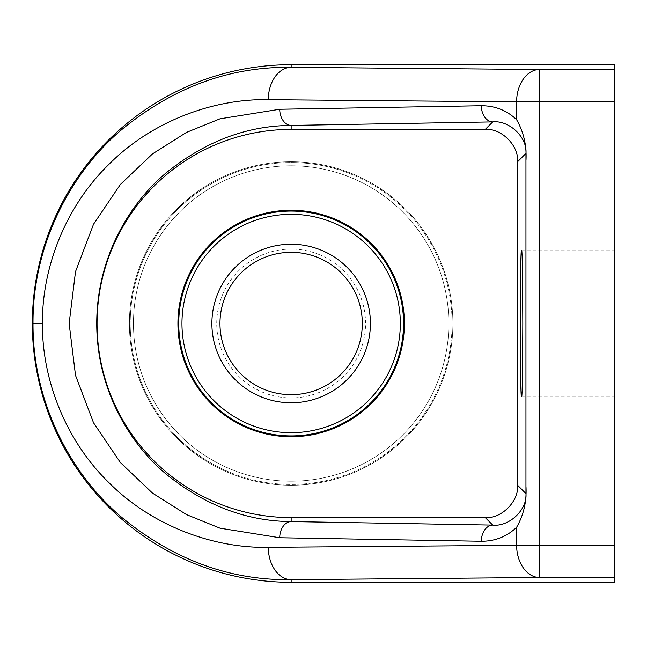 <?xml version="1.0" encoding="UTF-8"?>
<svg xmlns="http://www.w3.org/2000/svg" width="647" height="647" viewBox="0 0 647 647"><rect width="100%" height="100%" fill="white"/><g stroke="black" fill="none" stroke-linecap="round" stroke-linejoin="round"><path stroke-width="0.49" stroke-dasharray="3.23 2.43" d="M452.9 323.5A161.75 161.75 0 0 1 291.15 485.25A161.75 161.75 0 0 1 129.4 323.5A161.75 161.75 0 0 1 291.15 161.75A161.75 161.75 0 0 1 452.9 323.5A161.75 161.75 0 0 1 291.15 485.25A161.75 161.75 0 0 1 129.4 323.5A161.75 161.75 0 0 1 291.15 161.75A161.75 161.75 0 0 1 452.9 323.5M521.555 250.712L614.65 250.712L614.65 396.287L614.65 250.712M521.555 396.287L614.65 396.287M177.925 323.5A113.225 113.225 0 0 0 291.15 436.725A113.225 113.225 0 0 0 404.375 323.5A113.225 113.225 0 0 0 291.15 210.275A113.225 113.225 0 0 0 177.925 323.5M614.65 582.3L614.65 64.7M318.89 254.457A74.405 74.405 0 0 0 222.107 295.76A74.405 74.405 0 0 0 263.41 392.543A74.405 74.405 0 0 0 360.193 351.24A74.405 74.405 0 0 0 318.89 254.457M264.615 389.543A71.17 71.17 0 0 1 225.107 296.965A71.17 71.17 0 0 1 317.685 257.457A71.17 71.17 0 0 1 357.193 350.035A71.17 71.17 0 0 1 264.615 389.543M349.938 177.165A157.706 157.706 0 0 1 437.485 382.288A157.706 157.706 0 0 1 232.362 469.835A157.706 157.706 0 0 0 437.485 382.288A157.706 157.706 0 0 0 349.938 177.165A157.706 157.706 0 0 0 144.815 264.712A157.706 157.706 0 0 0 232.362 469.835A157.706 157.706 0 0 1 144.815 264.712A157.706 157.706 0 0 1 349.938 177.165M231.149 472.844A160.941 160.941 0 0 0 440.494 383.501A160.941 160.941 0 0 0 351.151 174.156A160.941 160.941 0 0 1 440.494 383.501A160.941 160.941 0 0 1 231.149 472.844A160.941 160.941 0 0 1 141.806 263.499A160.941 160.941 0 0 1 351.151 174.156A160.941 160.941 0 0 0 141.806 263.499A160.941 160.941 0 0 0 231.149 472.844M249.241 427.813A112.416 112.416 0 0 0 395.463 365.409A112.416 112.416 0 0 0 333.059 219.187A112.416 112.416 0 0 0 186.837 281.591A112.416 112.416 0 0 0 249.241 427.813"/><path stroke-width="0.97" d="M521.555 396.287C520.948 400.428 520.528 376.166 520.285 323.5C520.528 270.834 520.948 246.572 521.555 250.712C522.153 246.572 522.574 270.834 522.825 323.5C522.574 376.166 522.153 400.428 521.555 396.287M481.311 541.264L279.714 537.746L220.012 528.178L186.538 514.624L152.498 493.119L120.391 462.548L93.54 422.79L75.513 375.357L69.14 323.5L75.513 271.643L93.54 224.21L120.391 184.452L152.498 153.881L186.538 132.376L220.012 118.822L279.714 109.254L481.311 105.736C495.06 105.72 506.819 110.37 516.597 119.687L516.597 101.854L268.279 99.687C215.572 98.49 152.959 119.93 108.736 164.54C63.738 208.374 41.756 270.794 42.492 323.5C41.756 376.206 63.738 438.626 108.736 482.46C152.959 527.07 215.572 548.51 268.279 547.313A32.35 22.871 89.5 0 0 291.15 579.663C229.984 580.513 173.566 559.792 121.895 517.503C72.424 475.982 32.601 404.221 33.013 323.5C32.504 243.126 72.488 170.768 121.992 129.408C173.647 87.175 230.033 66.487 291.15 67.337L539.469 69.504L614.65 69.504L614.65 64.7L291.15 64.7A258.8 258.8 0 0 0 32.35 323.5A258.8 258.8 0 0 0 291.15 582.3L614.65 582.3L614.65 577.496L539.469 577.496A32.35 22.871 -90.5 0 1 516.597 545.146L516.597 527.313C506.819 536.63 495.06 541.28 481.311 541.264A16.175 11.436 -89 0 1 492.747 525.097C509.181 526.965 527.442 509.658 525.954 493.612L525.954 153.388C527.442 137.342 509.181 120.035 492.747 121.903L291.15 125.421C246.936 125.728 205.511 141.345 166.861 172.296C129.861 202.729 96.662 257.546 96.751 323.443C96.629 389.454 129.901 444.279 166.78 474.631C205.406 505.606 246.863 521.256 291.15 521.579L492.747 525.097L485.258 517.6C501.263 519.048 519.048 501.263 517.6 485.258L517.6 161.742C519.048 145.737 501.263 127.952 485.258 129.4L291.15 129.4A194.1 194.1 0 0 0 97.05 323.5A194.1 194.1 0 0 0 291.15 517.6L485.258 517.6M268.279 99.687A32.35 22.871 -89.5 0 1 291.15 67.337L291.15 64.7M177.925 323.5A113.225 113.225 0 0 0 291.15 436.725A113.225 113.225 0 0 0 404.375 323.5A113.225 113.225 0 0 0 291.15 210.275A113.225 113.225 0 0 0 177.925 323.5M614.65 545.146L614.65 101.854L539.469 101.854L539.469 545.146L614.65 545.146L614.65 577.496M614.65 69.504L614.65 101.854M516.597 119.687C523.552 131.802 526.698 145.163 526.019 159.769M526.019 487.231C526.69 501.837 523.552 515.198 516.597 527.313M516.597 101.854A32.35 22.871 -89.5 0 1 539.469 69.504L539.469 101.854L516.597 101.854M279.714 537.746A16.175 11.436 -89 0 1 291.15 521.579L291.15 517.6M279.714 109.254A16.175 11.436 89 0 0 291.15 125.421L291.15 129.4M481.311 105.736A16.175 11.436 89 0 0 492.747 121.903L485.258 129.4M261.606 397.048A79.257 79.257 0 0 1 217.602 293.956A79.257 79.257 0 0 1 320.694 249.952A79.257 79.257 0 0 1 364.698 353.044A79.257 79.257 0 0 1 261.606 397.048M317.685 257.457A71.17 71.17 0 0 0 225.107 296.965A71.17 71.17 0 0 0 264.615 389.543A71.17 71.17 0 0 0 357.193 350.035A71.17 71.17 0 0 0 317.685 257.457M250.446 424.812A109.181 109.181 0 0 0 392.462 364.204A109.181 109.181 0 0 0 331.854 222.188A109.181 109.181 0 0 0 189.838 282.796A109.181 109.181 0 0 0 250.446 424.812M333.059 219.187A112.416 112.416 0 0 1 395.463 365.409A112.416 112.416 0 0 1 249.241 427.813A112.416 112.416 0 0 1 186.837 281.591A112.416 112.416 0 0 1 333.059 219.187M33.013 323.5L42.492 323.5M268.279 547.313L539.469 545.146L539.469 577.496L291.15 579.663L291.15 582.3M525.954 153.388L517.6 161.742M517.6 485.258L525.954 493.612"/></g></svg>
